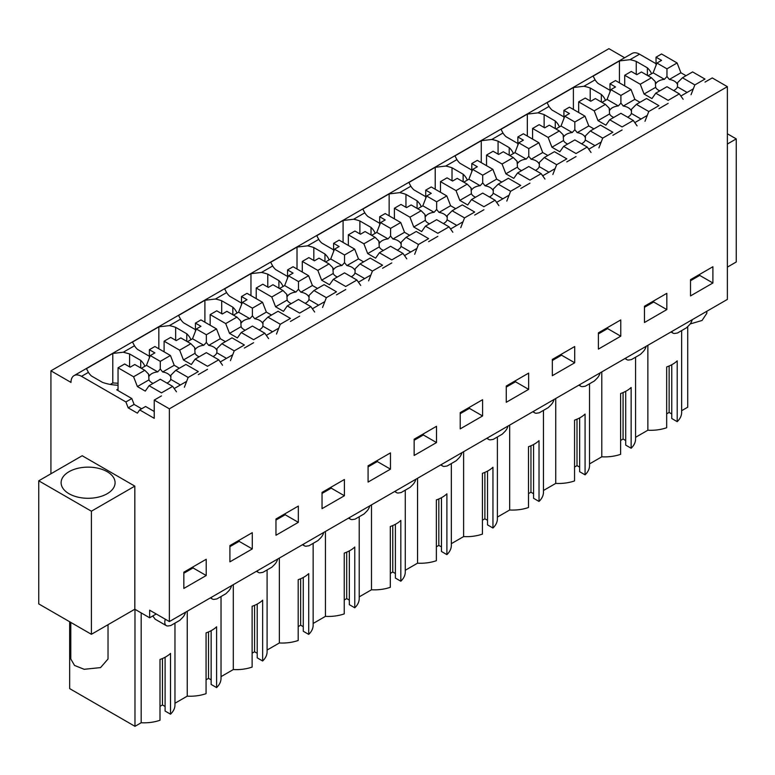 <?xml version="1.0" encoding="UTF-8"?>
<svg xmlns="http://www.w3.org/2000/svg" width="775" height="775" viewBox="0 0 775 775"><rect width="100%" height="100%" fill="white"/><g stroke="black" fill="none" stroke-linecap="round" stroke-linejoin="round"><path stroke-width="1.16" d="M50.927 473.787L50.927 370.828L608.927 48.67L624.631 57.747M50.927 370.828L70.99 382.414A14.899 8.603 60 0 1 74.08 375.604L632.08 53.446A14.899 8.603 60 0 1 639.53 54.182L656.038 63.715M704.998 82.102L712.235 77.926L727.367 86.664L169.367 408.822L154.235 400.084L154.235 418.316L139.665 409.907L137.388 413.153L128.175 407.834L125.899 401.954L81.53 376.34L88.418 372.358L86.461 368.648L112.782 353.448L112.782 382.986L110.302 384.419M169.367 408.822L169.367 621.569L727.367 299.412L727.367 86.664M156.221 613.984L149.643 617.782L134.821 609.227L91.392 634.299L38.75 603.909L38.75 480.81L91.392 511.209L91.392 634.299M727.367 144.034L736.25 138.899L736.25 261.989L727.367 267.123M149.362 356.064A33.732 19.472 180 0 1 148.606 355.812L137.485 349.38A33.732 19.472 180 0 1 134.482 345.766L132.515 342.056L158.836 326.856L169.386 325.616L174.966 322.4L180.546 319.174L178.579 315.464L204.9 300.264L215.45 299.024L226.6 292.582L224.643 288.872L250.964 273.672L261.504 272.432L272.664 265.99L270.698 262.279L297.019 247.08L307.568 245.84L318.728 239.398L316.762 235.687L343.083 220.487L353.632 219.248L364.793 212.805L362.826 209.085L389.147 193.895L399.697 192.646L410.847 186.213L408.89 182.493L435.211 167.303L445.751 166.053L451.331 162.837L456.911 159.611L454.944 155.901L481.265 140.711L491.815 139.461L497.395 136.245L502.975 133.019L501.008 129.309L527.329 114.109L537.879 112.869L543.459 109.653L549.029 106.427L547.072 102.717L573.393 87.517L583.933 86.277L589.513 83.061L595.093 79.835L593.127 76.124L619.448 60.925L619.448 82.867M647.387 75.417L647.387 67.842L636.256 61.419A33.732 19.472 180 0 0 629.998 59.685L619.448 60.925M74.08 375.604A14.899 8.603 60 0 1 81.53 376.34M144.867 366.284A33.732 19.472 180 0 0 140.711 360.365L129.59 353.942L123.322 352.208L112.782 353.448M647.387 67.842A33.732 19.472 180 0 1 651.542 73.761M693.325 88.844L680.867 96.032M668.147 103.375L658.934 108.694M647.261 115.436L634.803 122.624M622.083 129.968L612.87 135.286M601.197 142.028L588.748 149.217M576.019 156.569L566.806 161.888M555.142 168.621L542.684 175.809M529.964 183.162L520.752 188.48M509.078 195.213L496.62 202.401M483.9 209.754L474.688 215.072M463.014 221.805L450.566 229.003M437.836 236.346L428.623 241.664M416.96 248.397L404.502 255.595M391.782 262.938L382.569 268.257M370.896 274.999L358.438 282.187M345.718 289.53L336.505 294.849M324.832 301.591L312.373 308.779M299.654 316.123L290.441 321.441M278.767 328.183L266.319 335.372M253.59 342.715L244.377 348.033M232.713 354.776L220.255 361.964M207.535 369.307L198.322 374.625M186.649 381.368L174.191 388.556M161.471 395.909L154.235 400.084M690.515 279.659L690.515 295.914L712.893 283.001L712.893 266.736L690.515 279.659M414.15 439.212L436.519 426.298L436.519 442.564L414.15 455.477L414.15 439.212M482.583 415.962L460.214 428.885L460.214 412.62L482.583 399.706L482.583 415.962L469.427 408.367L460.214 413.685M322.032 492.406L344.4 479.483L344.4 495.748L322.032 508.662L322.032 492.406M390.464 469.156L368.086 482.069L368.086 465.814L390.464 452.891L390.464 469.156L377.299 461.551L368.086 466.87M598.397 332.843L620.765 319.93L620.765 336.185L598.397 349.099L598.397 332.843M644.461 306.251L666.829 293.338L666.829 309.593L644.461 322.507L644.461 306.251M528.647 389.37L506.269 402.293L506.269 386.028L528.647 373.114L528.647 389.37L515.482 381.775L506.269 387.093M552.333 359.435L574.711 346.522L574.711 362.778L552.333 375.701L552.333 359.435M229.904 545.59L252.282 532.667L252.282 548.933L229.904 561.846L229.904 545.59M298.336 522.34L275.968 535.254L275.968 518.998L298.336 506.075L298.336 522.34L285.181 514.745L275.968 520.064M206.218 575.525L206.218 559.269L183.84 572.183L183.84 588.438L206.218 575.525L193.053 567.93L193.053 566.864M169.367 621.569L149.643 610.187L149.643 617.782M231.609 585.638A7.421 4.282 -60 0 1 228.431 591.189L225.874 593.737L216.855 598.939L214.307 599.346A7.421 4.282 -60 0 1 212.379 599.046A7.421 4.282 -60 0 1 211.129 597.457M277.663 559.046A7.421 4.282 -60 0 1 274.495 564.597L271.938 567.145L262.919 572.347L260.361 572.754A7.421 4.282 -60 0 1 258.433 572.444A7.421 4.282 -60 0 1 257.184 570.865M323.727 532.454A7.421 4.282 -60 0 1 320.55 537.995L318.002 540.553L308.983 545.755L306.425 546.152A7.421 4.282 -60 0 1 304.498 545.852A7.421 4.282 -60 0 1 303.248 544.273M369.791 505.852A7.421 4.282 -60 0 1 366.614 511.403L364.056 513.951L355.037 519.163L352.489 519.56A7.421 4.282 -60 0 1 350.562 519.26A7.421 4.282 -60 0 1 349.312 517.681M415.855 479.26A7.421 4.282 -60 0 1 412.678 484.811L410.12 487.359L401.101 492.571L398.544 492.968A7.421 4.282 -60 0 1 396.616 492.668A7.421 4.282 -60 0 1 395.376 491.088M461.91 452.668A7.421 4.282 -60 0 1 458.742 458.219L456.184 460.767L447.165 465.978L444.608 466.376A7.421 4.282 -60 0 1 442.68 466.075A7.421 4.282 -60 0 1 441.43 464.496M507.974 426.076A7.421 4.282 -60 0 1 504.796 431.627L502.248 434.174L493.229 439.386L490.672 439.783A7.421 4.282 -60 0 1 488.744 439.483A7.421 4.282 -60 0 1 487.494 437.904M554.038 399.483A7.421 4.282 -60 0 1 550.86 405.034L548.303 407.582L539.284 412.784L536.736 413.191A7.421 4.282 -60 0 1 534.808 412.891A7.421 4.282 -60 0 1 533.558 411.312M600.092 372.891A7.421 4.282 -60 0 1 596.924 378.442L594.367 380.99L585.348 386.192L582.79 386.599A7.421 4.282 -60 0 1 580.863 386.299A7.421 4.282 -60 0 1 579.623 384.71M646.156 346.299A7.421 4.282 -60 0 1 642.979 351.85L640.431 354.398L631.412 359.6L628.854 360.007A7.421 4.282 -60 0 1 626.927 359.707A7.421 4.282 -60 0 1 625.677 358.118M692.22 319.707A7.421 4.282 -60 0 1 689.043 325.258L686.485 327.806L677.466 333.008L674.918 333.415A7.421 4.282 -60 0 1 672.991 333.105A7.421 4.282 -60 0 1 671.741 331.526M185.545 612.231A7.421 4.282 -60 0 1 182.367 617.782L179.819 620.329L170.8 625.532L168.243 625.938A7.421 4.282 -60 0 1 166.315 625.638A7.421 4.282 -60 0 1 165.327 619.235M736.25 138.899L727.367 133.775M141.186 612.899L141.186 722.746L134.976 726.33L69.663 688.617L69.663 621.753M134.976 726.33L134.976 609.315M174.966 623.129L174.966 704.959A30.932 17.864 180 0 1 170.529 714.182L170.529 653.393A30.932 17.864 180 0 1 159.999 659.477L159.999 720.256A30.932 17.864 180 0 1 141.186 722.746M152.743 615.989L155.203 619.215M134.821 609.227L134.821 486.128L82.179 455.739L38.75 480.81M134.821 486.128L91.392 511.209M647.861 345.311L647.861 430.222L635.577 437.303M681.642 330.605L681.642 412.436A30.932 17.864 180 0 1 677.205 421.658L677.205 360.869A30.932 17.864 180 0 1 666.674 366.943L666.674 427.732A30.932 17.864 180 0 1 647.861 430.222M687.716 326.575L687.716 407.204L681.642 410.711M158.836 348.798L158.836 326.856M175.644 340.264L175.644 327.35A33.732 19.472 0 0 0 169.386 325.616M186.775 341.349L186.775 333.773L175.644 327.35M186.775 333.773A33.732 19.472 180 0 1 190.931 339.692M195.426 329.472A33.732 19.472 180 0 1 194.67 329.21L183.539 322.787A33.732 19.472 180 0 1 180.546 319.174M204.9 322.206L204.9 300.264M221.708 313.672L221.708 300.758A33.732 19.472 0 0 0 215.45 299.024M232.839 314.757L232.839 307.181L221.708 300.758M232.839 307.181A33.732 19.472 180 0 1 236.995 313.1M241.49 302.88A33.732 19.472 180 0 1 240.734 302.618L229.603 296.195A33.732 19.472 180 0 1 226.6 292.582M250.964 295.614L250.964 273.672M267.772 287.079L267.772 274.166A33.732 19.472 0 0 0 261.504 272.432M278.893 288.164L278.893 280.589L267.772 274.166M278.893 280.589A33.732 19.472 180 0 1 283.049 286.498M287.544 276.287A33.732 19.472 180 0 1 286.798 276.026L275.668 269.603A33.732 19.472 180 0 1 272.664 265.99M297.019 269.012L297.019 247.08M313.827 260.487L313.827 247.564A33.732 19.472 0 0 0 307.568 245.84M324.957 261.572L324.957 253.997L313.827 247.564M324.957 253.997A33.732 19.472 180 0 1 329.113 259.906M333.608 249.695A33.732 19.472 180 0 1 332.853 249.434L321.732 243.011A33.732 19.472 180 0 1 318.728 239.398M343.083 242.42L343.083 220.487M359.891 233.895L359.891 220.972A33.732 19.472 0 0 0 353.632 219.248M371.022 234.98L371.022 227.404L359.891 220.972M371.022 227.404A33.732 19.472 180 0 1 375.177 233.314M379.673 223.103A33.732 19.472 180 0 1 378.917 222.842L367.786 216.419A33.732 19.472 180 0 1 364.793 212.805M389.147 215.828L389.147 193.895M405.955 207.303L405.955 194.38A33.732 19.472 0 0 0 399.697 192.646M417.086 208.388L417.086 200.803L405.955 194.38M417.086 200.803A33.732 19.472 180 0 1 421.242 206.722M425.727 196.511A33.732 19.472 180 0 1 424.981 196.249L413.85 189.827A33.732 19.472 180 0 1 410.847 186.213M435.211 189.236L435.211 167.303M452.019 180.701L452.019 167.787A33.732 19.472 0 0 0 445.751 166.053M463.14 181.796L463.14 174.21L452.019 167.787M463.14 174.21A33.732 19.472 180 0 1 467.296 180.129M471.791 169.909A33.732 19.472 180 0 1 471.035 169.657L459.914 163.234A33.732 19.472 180 0 1 456.911 159.611M481.265 162.643L481.265 140.711M498.073 154.109L498.073 141.195A33.732 19.472 0 0 0 491.815 139.461M509.204 155.194L509.204 147.618L498.073 141.195M509.204 147.618A33.732 19.472 180 0 1 513.36 153.537M517.855 143.317A33.732 19.472 180 0 1 517.099 143.065L505.968 136.632A33.732 19.472 180 0 1 502.975 133.019M527.329 136.051L527.329 114.109M544.137 127.517L544.137 114.603A33.732 19.472 0 0 0 537.879 112.869M555.268 128.602L555.268 121.026L544.137 114.603M555.268 121.026A33.732 19.472 180 0 1 559.424 126.945M563.919 116.725A33.732 19.472 180 0 1 563.163 116.473L552.033 110.04A33.732 19.472 180 0 1 549.029 106.427M573.393 109.459L573.393 87.517M590.201 100.924L590.201 88.011A33.732 19.472 0 0 0 583.933 86.277M601.322 102.009L601.322 94.434L590.201 88.011M601.322 94.434A33.732 19.472 180 0 1 605.478 100.353M609.973 90.133A33.732 19.472 180 0 1 609.227 89.871L598.097 83.448A33.732 19.472 180 0 1 595.093 79.835M636.256 74.332L636.256 61.419M118.042 389.069L116.725 389.825L131.818 398.544L125.899 401.954M118.042 385.233A33.732 19.472 180 0 1 102.552 382.404L91.421 375.972A33.732 19.472 180 0 1 88.418 372.358M129.59 366.856L129.59 353.942M118.042 383.305A33.732 19.472 0 0 0 112.782 382.986M139.665 409.907L145.593 406.488L154.235 411.477M131.818 398.544L134.094 404.414L141.641 408.774M712.893 283.001L699.728 275.406L699.728 274.34M699.728 275.406L690.515 280.724M436.519 442.564L423.363 434.959L423.363 433.893M423.363 434.959L414.15 440.278M469.427 408.367L469.427 407.301M344.4 495.748L331.235 488.143L331.235 487.088M331.235 488.143L322.032 493.462M377.299 461.551L377.299 460.486M620.765 336.185L607.61 328.59L607.61 327.525M607.61 328.59L598.397 333.909M666.829 309.593L653.664 301.998L653.664 300.933M653.664 301.998L644.461 307.317M515.482 381.775L515.482 380.709M574.711 362.778L561.546 355.183L561.546 354.117M561.546 355.183L552.333 360.501M252.282 548.933L239.117 541.337L239.117 540.272M239.117 541.337L229.904 546.656M285.181 514.745L285.181 513.68M193.053 567.93L183.84 573.248M221.03 596.537L221.03 678.367A30.932 17.864 180 0 1 216.593 687.59L216.593 626.801A30.932 17.864 180 0 1 206.063 632.875L206.063 693.664A30.932 17.864 180 0 1 187.25 696.153L174.966 703.245M170.529 714.182L165.094 711.043L165.094 657.258M165.094 706.48L162.459 704.959L159.999 706.383M677.205 421.658L671.76 418.51L671.76 364.734M671.76 413.957L669.135 412.436L666.674 413.85M635.577 357.198L635.577 439.028A30.932 17.864 180 0 1 631.141 448.25L625.706 445.102L625.706 391.327M625.706 440.549L623.071 439.028L620.61 440.452M631.141 448.25L631.141 387.461A30.932 17.864 180 0 1 620.61 393.535L620.61 454.324A30.932 17.864 180 0 1 601.797 456.814L589.523 463.905M589.523 383.79L589.523 465.62A30.932 17.864 180 0 1 585.077 474.843L579.642 471.704L579.642 417.919M579.642 467.141L577.007 465.62L574.556 467.044M585.077 474.843L585.077 414.053A30.932 17.864 180 0 1 574.556 420.137L574.556 480.917A30.932 17.864 180 0 1 555.733 483.406L543.459 490.498M543.459 410.382L543.459 492.212A30.932 17.864 180 0 1 539.022 501.435L533.578 498.296L533.578 444.511M533.578 493.733L530.952 492.212L528.492 493.636M539.022 501.435L539.022 440.646A30.932 17.864 180 0 1 528.492 446.729L528.492 507.509A30.932 17.864 180 0 1 509.679 509.998L497.395 517.09M497.395 436.974L497.395 518.804A30.932 17.864 180 0 1 492.958 528.027L487.523 524.888L487.523 471.103M487.523 520.325L484.888 518.804L482.428 520.228M492.958 528.027L492.958 467.238A30.932 17.864 180 0 1 482.428 473.322L482.428 534.101A30.932 17.864 180 0 1 463.615 536.591L451.331 543.682M451.331 463.566L451.331 545.397A30.932 17.864 180 0 1 446.894 554.619L441.459 551.48L441.459 497.695M441.459 546.917L438.824 545.397L436.364 546.821M446.894 554.619L446.894 493.83A30.932 17.864 180 0 1 436.364 499.914L436.364 560.703A30.932 17.864 180 0 1 417.551 563.183L405.277 570.274M405.277 490.158L405.277 571.998A30.932 17.864 180 0 1 400.83 581.211L395.395 578.072L395.395 524.297M395.395 573.51L392.76 571.998L390.309 573.413M400.83 581.211L400.83 520.432A30.932 17.864 180 0 1 390.309 526.506L390.309 587.295A30.932 17.864 180 0 1 371.496 589.775L359.213 596.866M359.213 516.751L359.213 598.591A30.932 17.864 180 0 1 354.776 607.803L349.331 604.665L349.331 550.889M349.331 600.112L346.706 598.591L344.245 600.005M354.776 607.803L354.776 547.024A30.932 17.864 180 0 1 344.245 553.098L344.245 613.887A30.932 17.864 180 0 1 325.432 616.367L313.148 623.458M313.148 543.343L313.148 625.183A30.932 17.864 180 0 1 308.712 634.396L303.277 631.257L303.277 577.482M303.277 626.704L300.642 625.183L298.181 626.597M308.712 634.396L308.712 573.616A30.932 17.864 180 0 1 298.181 579.69L298.181 640.479A30.932 17.864 180 0 1 279.368 642.969L267.094 650.051M267.094 569.945L267.094 651.775A30.932 17.864 180 0 1 262.647 660.998L257.213 657.849L257.213 604.074M257.213 653.296L254.578 651.775L252.127 653.189M262.647 660.998L262.647 600.208A30.932 17.864 180 0 1 252.127 606.283L252.127 667.072A30.932 17.864 180 0 1 233.304 669.561L221.03 676.643M216.593 687.59L211.149 684.441L211.149 630.666M211.149 679.888L208.523 678.367L206.063 679.791M187.25 696.153L187.25 611.243M107.183 493.733A26.989 15.577 0 0 0 115.087 482.718A26.989 15.577 0 0 0 98.425 468.323A26.989 15.577 0 0 0 69.023 471.694A26.989 15.577 0 0 0 61.118 482.718A26.989 15.577 0 0 0 77.771 497.104A26.989 15.577 0 0 0 107.183 493.733M134.094 404.414L128.175 407.834M140.711 360.365L140.711 367.941M233.304 584.65L233.304 669.561M279.368 558.058L279.368 642.969M325.432 531.466L325.432 616.367M371.496 504.874L371.496 589.775M417.551 478.282L417.551 563.183M463.615 451.689L463.615 536.591M509.679 425.097L509.679 509.998M555.733 398.505L555.733 483.406M601.797 371.903L601.797 456.814M162.459 704.959L162.459 658.518M669.135 412.436L669.135 365.994M623.071 439.028L623.071 392.586M577.007 465.62L577.007 419.178M530.952 492.212L530.952 445.78M484.888 518.804L484.888 472.372M438.824 545.397L438.824 498.964M392.76 571.998L392.76 525.557M346.706 598.591L346.706 552.149M300.642 625.183L300.642 578.741M254.578 651.775L254.578 605.333M208.523 678.367L208.523 631.925M706.829 311.269L706.829 313.274L702.043 320.472L690.157 323.96M108.025 624.689L108.025 658.992L100.566 667.595L84.175 669.3L74.526 665.434L70.806 658.992L70.806 622.412M686.03 75.708L680.915 72.763L677.108 62.969L661.569 53.988L656.038 57.185L656.038 65.371M655.262 82.47L655.282 81.588L651.465 77.771L641.448 71.988L636.827 74.662L631.296 71.465L624.718 75.262L624.718 85.899M656.038 57.185L661.569 60.373L656.938 63.046L653.141 72.831L648.026 75.785M677.108 62.969L666.965 68.83L656.938 63.046M682.455 77.771L694.846 84.921L704.998 79.06L692.608 71.91L682.455 77.771L677.592 82.634L677.224 84.01A11.17 6.452 0 0 0 669.329 79.447L666.965 76.502L664.398 79.331L653.141 72.831M683.143 99.278L679.346 93.872L666.965 86.722L655.757 93.184L651.959 98.59L644.064 94.037L640.266 84.242L624.718 75.262M655.757 93.184L668.147 100.343L679.346 93.872M651.465 77.771L640.266 84.242M680.915 72.763L669.329 79.447M666.965 68.83L666.965 76.502M694.846 84.921L691.048 94.715M664.398 79.331A11.17 6.452 0 0 0 658.537 81.113A11.17 6.452 0 0 0 655.892 83.545L655.282 81.588L655.65 87.343L644.064 94.037M655.65 87.343A11.17 6.452 0 0 0 659.796 90.859M673.669 90.588A11.17 6.452 0 0 0 674.327 90.229A11.17 6.452 0 0 0 677.418 86.848L677.602 83.564M687.096 92.438L677.418 86.848M639.966 102.3L634.851 99.355L631.053 89.561L615.505 80.581L609.973 83.778L609.973 91.963M609.208 109.062L609.218 108.18L605.401 104.363L595.384 98.58L590.763 101.254L585.232 98.057L578.654 101.854L578.654 112.491M609.973 83.778L615.505 86.965L610.884 89.638L607.077 99.423L601.962 102.378M631.053 89.561L620.901 95.422L610.884 89.638M636.391 104.363L648.782 111.523L658.934 105.662L646.544 98.503L636.391 104.363L631.528 109.236L631.16 110.602A11.17 6.452 0 0 0 623.265 106.039L620.901 103.094L618.343 105.933L607.077 99.423M637.089 125.87L633.291 120.464L620.901 113.315L609.692 119.776L605.895 125.182L598 120.629L594.202 110.835L578.654 101.854M609.692 119.776L622.083 126.935L633.291 120.464M605.401 104.363L594.202 110.835M634.851 99.355L623.265 106.039M620.901 95.422L620.901 103.094M648.782 111.523L644.984 121.307M618.343 105.933A11.17 6.452 0 0 0 612.473 107.706A11.17 6.452 0 0 0 609.838 110.137L609.218 108.18L609.586 113.935L598 120.629M609.586 113.935A11.17 6.452 0 0 0 613.732 117.451M627.605 117.18A11.17 6.452 0 0 0 628.273 116.831A11.17 6.452 0 0 0 631.354 113.441L631.538 110.157M641.032 119.03L631.354 113.441M593.902 128.902L588.787 125.947L584.989 116.153L569.441 107.173L563.919 110.37L563.919 118.556M563.144 135.654L563.154 134.773L559.347 130.956L549.32 125.172L544.699 127.846L539.177 124.649L532.59 128.456L532.59 139.093M563.919 110.37L569.441 113.557L564.82 116.231L561.023 126.025L555.908 128.97M584.989 116.153L574.837 122.014L564.82 116.231M590.337 130.956L602.717 138.115L612.87 132.254L600.48 125.095L590.337 130.956L585.464 135.828L585.096 137.194A11.17 6.452 0 0 0 577.201 132.632L574.837 129.687L572.279 132.525L561.023 126.025M591.025 152.462L587.227 147.056L574.837 139.907L563.638 146.378L559.831 151.774L551.936 147.221L548.138 137.427L532.59 128.456M563.638 146.378L576.019 153.528L587.227 147.056M559.347 130.956L548.138 137.427M588.787 125.947L577.201 132.632M574.837 122.014L574.837 129.687M602.717 138.115L598.92 147.899M572.279 132.525A11.17 6.452 0 0 0 566.418 134.298A11.17 6.452 0 0 0 563.774 136.729L563.154 134.773L563.522 140.527L551.936 147.221M563.522 140.527A11.17 6.452 0 0 0 567.668 144.043M581.541 143.772A11.17 6.452 0 0 0 582.209 143.423A11.17 6.452 0 0 0 585.29 140.033L585.474 136.749M594.977 145.623L585.29 140.033M547.838 155.494L542.723 152.539L538.925 142.745L523.377 133.775L517.855 136.962L517.855 145.148M517.08 162.246L517.099 161.365L513.283 157.548L503.266 151.764L498.635 154.438L493.113 151.251L486.535 155.048L486.535 165.685M517.855 136.962L523.377 140.149L518.756 142.823L514.958 152.617L509.843 155.572M538.925 142.745L528.773 148.606L518.756 142.823M544.273 157.548L556.663 164.707L566.806 158.846L554.425 151.697L544.273 157.548L539.4 162.421L539.032 163.787A11.17 6.452 0 0 0 531.137 159.224L528.773 156.279L526.215 159.117L514.958 152.617M544.961 179.054L541.163 173.648L528.773 166.499L517.574 172.97L513.777 178.376L505.881 173.813L502.074 164.019L486.535 155.048M517.574 172.97L529.964 180.12L541.163 173.648M513.283 157.548L502.074 164.019M542.723 152.539L531.137 159.224M528.773 148.606L528.773 156.279M556.663 164.707L552.856 174.501M526.215 159.117A11.17 6.452 0 0 0 520.354 160.9A11.17 6.452 0 0 0 517.71 163.322L517.099 161.365L517.467 167.119L505.881 173.813M517.467 167.119A11.17 6.452 0 0 0 521.604 170.636M535.477 170.364A11.17 6.452 0 0 0 536.145 170.016A11.17 6.452 0 0 0 539.235 166.625L539.419 163.341M548.913 172.215L539.235 166.625M501.783 182.086L496.668 179.132L492.871 169.338L477.323 160.367L471.791 163.554L471.791 171.75M471.026 188.838L471.035 187.957L467.218 184.15L457.202 178.357L452.581 181.03L447.049 177.843L440.471 181.641L440.471 192.278M471.791 163.554L477.323 166.751L472.692 169.415L468.894 179.209L463.779 182.164M492.871 169.338L482.718 175.198L472.692 169.415M498.209 184.15L510.599 191.299L520.752 185.438L508.361 178.289L498.209 184.15L493.346 189.013L492.978 190.379A11.17 6.452 0 0 0 485.082 185.816L482.718 182.881L480.161 185.709L468.894 179.209M498.906 205.646L495.099 200.241L482.718 193.091L471.51 199.562L467.713 204.968L459.817 200.405L456.02 190.611L440.471 181.641M471.51 199.562L483.9 206.712L495.099 200.241M467.218 184.15L456.02 190.611M496.668 179.132L485.082 185.816M482.718 175.198L482.718 182.881M510.599 191.299L506.802 201.093M480.161 185.709A11.17 6.452 0 0 0 474.29 187.492A11.17 6.452 0 0 0 471.655 189.914L471.035 187.957L471.403 193.721L459.817 200.405M471.403 193.721A11.17 6.452 0 0 0 475.55 197.228M489.422 196.966A11.17 6.452 0 0 0 490.081 196.608A11.17 6.452 0 0 0 493.171 193.217L493.355 189.933M502.849 198.807L493.171 193.217M455.719 208.678L450.604 205.724L446.807 195.93L431.258 186.959L425.727 190.146L425.727 198.342M424.962 215.431L424.971 214.549L421.164 210.742L411.137 204.958L406.517 207.623L400.985 204.435L394.407 208.233L394.407 218.87M425.727 190.146L431.258 193.343L426.637 196.007L422.84 205.801L417.725 208.756M446.807 195.93L436.654 201.791L426.637 196.007M452.145 210.742L464.535 217.891L474.688 212.03L462.297 204.881L452.145 210.742L447.282 215.605L446.913 216.971A11.17 6.452 0 0 0 439.018 212.418L436.654 209.473L434.097 212.302L422.84 205.801M452.842 232.238L449.045 226.833L436.654 219.683L425.446 226.155L421.648 231.56L413.753 226.998L409.956 217.203L394.407 208.233M425.446 226.155L437.836 233.304L449.045 226.833M421.164 210.742L409.956 217.203M450.604 205.724L439.018 212.418M436.654 201.791L436.654 209.473M464.535 217.891L460.738 227.685M434.097 212.302A11.17 6.452 0 0 0 428.236 214.084A11.17 6.452 0 0 0 425.591 216.506L424.971 214.549L425.339 220.313L413.753 226.998M425.339 220.313A11.17 6.452 0 0 0 429.486 223.82M443.358 223.558A11.17 6.452 0 0 0 444.027 223.2A11.17 6.452 0 0 0 447.107 219.809L447.291 216.525M456.785 225.399L447.107 219.809M409.655 235.271L404.54 232.316L400.743 222.522L385.194 213.551L379.673 216.738L379.673 224.934M378.897 242.023L378.907 241.141L375.1 237.334L365.083 231.551L360.452 234.215L354.931 231.028L348.343 234.825L348.343 245.462M379.673 216.738L385.194 219.935L380.573 222.599L376.776 232.393L371.661 235.348M400.743 222.522L390.59 228.383L380.573 222.599M406.09 237.334L418.471 244.483L428.623 238.623L416.243 231.473L406.09 237.334L401.218 242.197L400.849 243.563A11.17 6.452 0 0 0 392.954 239.01L390.59 236.065L388.033 238.894L376.776 232.393M406.778 258.831L402.981 253.435L390.59 246.276L379.392 252.747L375.594 258.153L367.689 253.59L363.892 243.805L348.343 234.825M379.392 252.747L391.782 259.896L402.981 253.435M375.1 237.334L363.892 243.805M404.54 232.316L392.954 239.01M390.59 228.383L390.59 236.065M418.471 244.483L414.673 254.278M388.033 238.894A11.17 6.452 0 0 0 382.172 240.676A11.17 6.452 0 0 0 379.527 243.098L378.907 241.141L379.275 246.905L367.689 253.59M379.275 246.905A11.17 6.452 0 0 0 383.422 250.412M397.294 250.151A11.17 6.452 0 0 0 397.963 249.792A11.17 6.452 0 0 0 401.043 246.411L401.237 243.127M410.731 252.001L401.043 246.411M363.601 261.863L358.486 258.908L354.679 249.124L339.14 240.143L333.608 243.331L333.608 251.526M332.833 268.615L332.853 267.743L329.036 263.926L319.019 258.143L314.398 260.807L308.867 257.62L302.289 261.417L302.289 272.054M333.608 243.331L339.14 246.528L334.509 249.192L330.712 258.986L325.597 261.94M354.679 249.124L344.536 254.985L334.509 249.192M360.026 263.926L372.417 271.076L382.569 265.215L370.179 258.065L360.026 263.926L355.163 268.789L354.795 270.155A11.17 6.452 0 0 0 346.9 265.602L344.536 262.657L341.969 265.486L330.712 258.986M360.714 285.433L356.917 280.027L344.536 272.868L333.327 279.339L329.53 284.745L321.635 280.182L317.837 270.397L302.289 261.417M333.327 279.339L345.718 286.488L356.917 280.027M329.036 263.926L317.837 270.397M358.486 258.908L346.9 265.602M344.536 254.985L344.536 262.657M372.417 271.076L368.619 280.87M341.969 265.486A11.17 6.452 0 0 0 336.108 267.268A11.17 6.452 0 0 0 333.463 269.69L332.853 267.743L333.221 273.498L321.635 280.182M333.221 273.498A11.17 6.452 0 0 0 337.358 277.014M351.23 276.743A11.17 6.452 0 0 0 351.898 276.384A11.17 6.452 0 0 0 354.989 273.003L355.173 269.719M364.667 278.593L354.989 273.003M317.537 288.455L312.422 285.5L308.624 275.716L293.076 266.736L287.544 269.933L287.544 278.118M286.779 295.207L286.789 294.335L282.972 290.518L272.955 284.735L268.334 287.399L262.802 284.212L256.225 288.009L256.225 298.646M287.544 269.933L293.076 273.12L288.455 275.793L284.648 285.578L279.533 288.532M308.624 275.716L298.472 281.577L288.455 275.793M313.962 290.518L326.353 297.668L336.505 291.807L324.115 284.657L313.962 290.518L309.099 295.382L308.731 296.748A11.17 6.452 0 0 0 300.836 292.194L298.472 289.249L295.914 292.078L284.648 285.578M314.66 312.025L310.862 306.619L298.472 299.46L287.263 305.931L283.466 311.337L275.571 306.774L271.773 296.99L256.225 288.009M287.263 305.931L299.654 313.081L310.862 306.619M282.972 290.518L271.773 296.99M312.422 285.5L300.836 292.194M298.472 281.577L298.472 289.249M326.353 297.668L322.555 307.462M295.914 292.078A11.17 6.452 0 0 0 290.044 293.861A11.17 6.452 0 0 0 287.409 296.292L286.789 294.335L287.157 300.09L275.571 306.774M287.157 300.09A11.17 6.452 0 0 0 291.303 303.606M305.176 303.335A11.17 6.452 0 0 0 305.844 302.977A11.17 6.452 0 0 0 308.925 299.596L309.109 296.312M318.603 305.185L308.925 299.596M271.473 315.047L266.358 312.102L262.56 302.308L247.012 293.328L241.49 296.525L241.49 304.711M240.715 321.809L240.725 320.927L236.917 317.111L226.891 311.327L222.27 314.001L216.748 310.804L210.161 314.602L210.161 325.238M241.49 296.525L247.012 299.712L242.391 302.386L238.593 312.17L233.478 315.125M262.56 302.308L252.408 308.169L242.391 302.386M267.908 317.111L280.288 324.26L290.441 318.399L278.051 311.25L267.908 317.111L263.035 321.974L262.667 323.349A11.17 6.452 0 0 0 254.772 318.787L252.408 315.842L249.85 318.67L238.593 312.17M268.596 338.617L264.798 333.211L252.408 326.062L241.209 332.523L237.402 337.929L229.507 333.376L225.709 323.582L210.161 314.602M241.209 332.523L253.59 339.683L264.798 333.211M236.917 317.111L225.709 323.582M266.358 312.102L254.772 318.787M252.408 308.169L252.408 315.842M280.288 324.26L276.491 334.054M249.85 318.67A11.17 6.452 0 0 0 243.989 320.453A11.17 6.452 0 0 0 241.345 322.884L240.725 320.927L241.093 326.682L229.507 333.376M241.093 326.682A11.17 6.452 0 0 0 245.239 330.198M259.112 329.927A11.17 6.452 0 0 0 259.78 329.569A11.17 6.452 0 0 0 262.861 326.188L263.045 322.904M272.548 331.778L262.861 326.188M225.409 341.639L220.294 338.694L216.496 328.9L200.948 319.92L195.426 323.117L195.426 331.303M194.651 348.401L194.67 347.52L190.853 343.703L180.837 337.919L176.206 340.593L170.684 337.396L164.106 341.194L164.106 351.831M195.426 323.117L200.948 326.304L196.327 328.978L192.529 338.762L187.414 341.717M216.496 328.9L206.344 334.761L196.327 328.978M221.844 343.703L234.234 350.862L244.377 345.001L231.996 337.842L221.844 343.703L216.971 348.576L216.603 349.942A11.17 6.452 0 0 0 208.708 345.379L206.344 342.434L203.786 345.272L192.529 338.762M222.532 365.209L218.734 359.803L206.344 352.654L195.145 359.116L191.347 364.521L183.452 359.968L179.645 350.174L164.106 341.194M195.145 359.116L207.535 366.275L218.734 359.803M190.853 343.703L179.645 350.174M220.294 338.694L208.708 345.379M206.344 334.761L206.344 342.434M234.234 350.862L230.427 360.646M203.786 345.272A11.17 6.452 0 0 0 197.925 347.045A11.17 6.452 0 0 0 195.281 349.477L194.67 347.52L195.038 353.274L183.452 359.968M195.038 353.274A11.17 6.452 0 0 0 199.175 356.791M213.047 356.519A11.17 6.452 0 0 0 213.716 356.171A11.17 6.452 0 0 0 216.806 352.78L216.99 349.496M226.484 358.37L216.806 352.78M179.354 368.241L174.239 365.287L170.432 355.493L154.893 346.512L149.362 349.709L149.362 357.895M148.597 374.993L148.606 374.112L144.789 370.295L134.773 364.512L130.152 367.185L124.62 363.988L118.042 367.796L118.042 390.59M149.362 349.709L154.893 352.896L150.263 355.57L146.465 365.364L141.35 368.309M170.432 355.493L160.289 361.353L150.263 355.57M175.78 370.295L188.17 377.454L198.322 371.593L185.932 364.434L175.78 370.295L170.917 375.168L170.548 376.534A11.17 6.452 0 0 0 162.653 371.971L160.289 369.026L157.732 371.864L146.465 365.364M176.477 391.801L172.67 386.396L160.289 379.246L149.081 385.708L145.283 391.113L137.388 386.56L133.591 376.766L118.042 367.796M149.081 385.708L161.471 392.867L172.67 386.396M144.789 370.295L133.591 376.766M174.239 365.287L162.653 371.971M160.289 361.353L160.289 369.026M188.17 377.454L184.373 387.238M157.732 371.864A11.17 6.452 0 0 0 151.861 373.637A11.17 6.452 0 0 0 149.226 376.069L148.606 374.112L148.974 379.866L137.388 386.56M148.974 379.866A11.17 6.452 0 0 0 153.121 383.383M166.993 383.112A11.17 6.452 0 0 0 167.652 382.763A11.17 6.452 0 0 0 170.742 379.372L170.926 376.088M180.42 384.962L170.742 379.372M123.322 352.208L134.482 345.766M629.998 59.685L639.53 54.182M210.383 597.893L212.379 599.046M256.438 571.301L258.433 572.444M302.502 544.709L304.498 545.852M348.566 518.107L350.562 519.26M394.63 491.515L396.616 492.668M440.684 464.923L442.68 466.075M486.748 438.33L488.744 439.483M532.812 411.738L534.808 412.891M578.867 385.146L580.863 386.299M624.931 358.554L626.927 359.707M670.995 331.962L672.991 333.105M154.981 619.089L166.315 625.638"/></g></svg>
